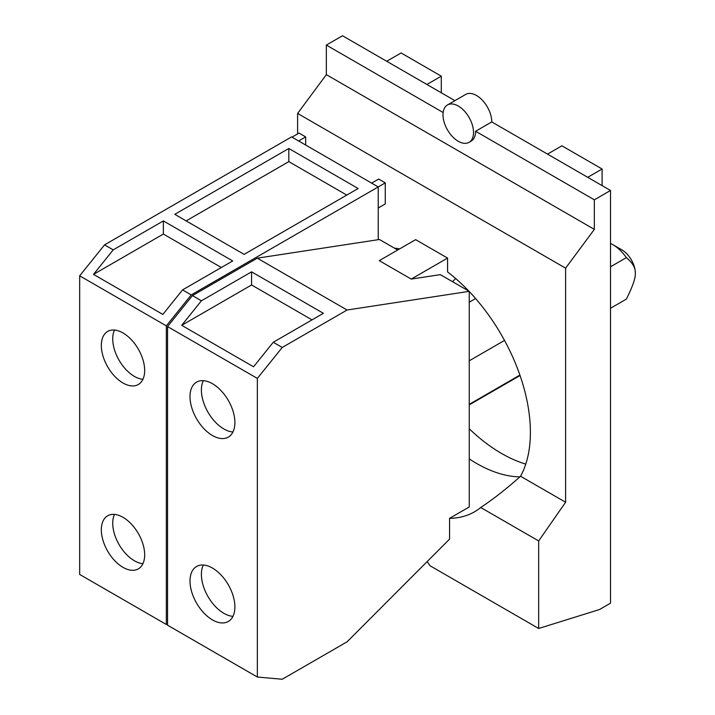 <?xml version="1.0" encoding="UTF-8"?>
<svg xmlns="http://www.w3.org/2000/svg" width="715" height="715" viewBox="0 0 715 715"><rect width="100%" height="100%" fill="white"/><g stroke="black" fill="none" stroke-linecap="round" stroke-linejoin="round"><path stroke-width="1.07" d="M610.512 266.793L626.358 257.641C632.587 262.825 635.581 268.009 635.331 273.193A19.046 10.993 -120 0 0 621.871 249.875L612.889 244.691A31.737 18.322 -120 0 0 610.512 243.457M626.358 257.641A31.737 18.322 -120 0 0 612.889 244.691L621.871 249.875M635.331 273.193C635.581 278.09 632.587 286.733 626.358 299.111L610.512 308.263M114.48 330.044A30.647 17.696 -120 0 0 134.402 376.403A30.647 17.696 -120 0 0 142.928 379.308M114.48 514.407A30.647 17.696 -120 0 0 134.402 560.766A30.647 17.696 -120 0 0 142.928 563.67M346.775 195.088L288.824 161.626L186.159 220.899M203.337 380.666A31.746 18.331 -120 0 0 223.858 428.955A31.746 18.331 -120 0 0 232.965 431.985M203.337 565.029A31.746 18.331 -120 0 0 223.858 613.318A31.746 18.331 -120 0 0 232.965 616.348M122.998 332.949A30.647 17.696 60 0 1 143.018 359.958A30.647 17.696 60 0 1 138.326 384.509A30.647 17.696 60 0 1 122.998 382.99A30.647 17.696 60 0 1 102.978 355.99A30.647 17.696 60 0 1 107.679 331.429A30.647 17.696 60 0 1 122.998 332.949M122.998 517.311A30.647 17.696 60 0 1 143.018 544.312A30.647 17.696 60 0 1 138.326 568.872A30.647 17.696 60 0 1 122.998 567.352A30.647 17.696 60 0 1 102.978 540.352A30.647 17.696 60 0 1 107.679 515.792A30.647 17.696 60 0 1 122.998 517.311M162.841 314.421L93.504 274.39L113.22 249.866L163.369 220.908L232.715 260.948L182.557 289.897L162.841 314.421M221.328 267.517L163.369 234.055L93.504 274.39M358.161 188.519L244.119 254.361L174.773 214.33L288.824 148.488L358.161 188.519M288.824 161.626L288.824 148.488M163.369 234.055L163.369 220.908M212.453 383.696A31.746 18.331 60 0 1 233.188 411.67A31.746 18.331 60 0 1 228.326 437.106A31.746 18.331 60 0 1 212.453 435.533A31.746 18.331 60 0 1 191.709 407.559A31.746 18.331 60 0 1 196.58 382.123A31.746 18.331 60 0 1 212.453 383.696M212.453 568.05A31.746 18.331 60 0 1 233.188 596.033A31.746 18.331 60 0 1 228.326 621.469A31.746 18.331 60 0 1 212.453 619.896A31.746 18.331 60 0 1 191.709 591.922A31.746 18.331 60 0 1 196.58 566.486A31.746 18.331 60 0 1 212.453 568.05M253.539 366.786L181.699 325.316L201.416 300.792L251.573 271.834L323.412 313.313L273.255 342.271L253.539 366.786M312.026 319.882L251.573 284.972L181.699 325.316M251.573 284.972L251.573 271.834M458.261 141.275A21.593 12.468 -120 0 0 469.058 142.348A21.593 12.468 -120 0 0 472.365 125.045A21.593 12.468 -120 0 0 458.261 106.026A21.593 12.468 -120 0 0 447.465 104.953A21.593 12.468 -120 0 0 444.158 122.256A21.593 12.468 -120 0 0 458.261 141.275M594.344 199.816L610.512 190.476L610.512 603.165L599.465 609.546L538.672 628.485L538.672 540.951L565.61 502.243L565.61 268.17L594.344 229.372L594.344 199.816L475.609 131.265A21.593 12.468 60 0 1 471.14 141.141L469.058 142.348M443.139 112.514L326.344 45.081L326.344 74.646L297.61 113.435L297.61 133.928M594.344 229.372L326.344 74.646M166.336 624.481L166.336 325.861L79.669 275.82L79.669 574.44L166.336 624.481L167.551 624.588M79.669 275.82L104.551 244.861L113.22 249.866M182.557 289.897L191.227 294.902L166.336 325.861M104.551 244.861L291.559 136.896L378.235 186.937L191.227 294.902M378.235 208.002L385.269 203.945L385.269 182.87L378.655 179.054L371.621 183.12M378.235 239.686L378.235 186.937L385.269 182.87M298.629 140.98L305.663 136.914L299.049 133.097L292.015 137.164M305.663 145.038L305.663 136.914M565.61 268.17L297.61 113.435M447.572 258.088L415.647 239.65L379.281 260.644L411.214 279.082L447.572 258.088L447.572 271.923A139.693 80.652 60 0 1 468.825 291.103M538.672 628.485L430.09 565.797A58.058 33.525 60 0 0 427.123 561.624M347.088 641.811L449.565 539.137L449.565 518.339L469.246 506.98L469.246 291.345L347.088 310.006L282.237 347.454L257.346 378.405L167.551 326.567L167.551 625.187L257.346 677.025L282.237 679.25L347.088 641.811M257.346 677.025L257.346 378.405M167.551 326.567L192.433 295.608L201.416 300.792M273.255 342.271L282.237 347.454M347.088 310.006L257.293 258.169L192.433 295.608M469.246 360.798L504.531 340.42M519.903 375.098L469.246 404.35M452.532 281.692L455.687 278.546M257.293 258.169L379.451 239.498L397.683 250.027M411.214 279.082L440.315 274.64L469.246 291.345M610.512 190.476L491.777 121.925L475.609 131.265M447.465 104.953L465.715 94.416A21.593 12.468 60 0 1 476.512 95.488A21.593 12.468 60 0 1 491.777 121.925M454.919 100.654L342.503 35.75L326.344 45.081M525.766 464.106A145.279 83.878 60 0 1 469.246 428.768M386.708 61.276L401.097 52.964L441.298 76.174L441.298 92.789M426.909 84.477L441.298 76.174M547.511 154.109L561.901 145.806L602.101 169.017L602.101 185.623M587.712 177.32L602.101 169.017M394.394 248.123A139.693 80.652 60 0 1 399.649 248.892M469.246 291.541A139.693 80.652 60 0 1 520.556 476.235C507.391 488.122 494.119 498.543 480.73 507.507A139.693 80.652 60 0 1 474.519 511.797A139.693 80.652 60 0 1 449.565 518.339M565.61 502.243L520.556 476.235M538.672 540.951L480.73 507.507M469.246 458.896A139.693 80.652 -120 0 0 476.512 463.4A139.693 80.652 -120 0 0 519.859 476.86M475.6 298.539L469.246 302.213M520.055 375.527L469.246 404.86"/></g></svg>

